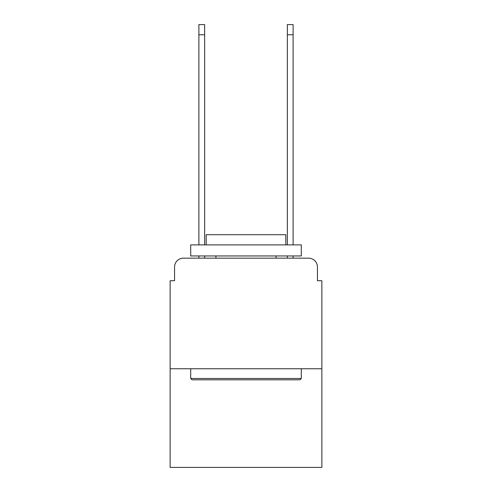 <?xml version="1.0" encoding="UTF-8"?>
<svg xmlns="http://www.w3.org/2000/svg" width="492" height="492" viewBox="0 0 492 492"><rect width="100%" height="100%" fill="white"/><g stroke="black" fill="none" stroke-linecap="round" stroke-linejoin="round"><path stroke-width="0.74" d="M174.562 267.015L174.562 280.723L174.562 267.015A8.85 8.85 0 0 1 183.405 258.165L198.891 258.165L198.891 255.951M321.866 368.754L170.134 368.754L170.134 467.4L321.866 467.4L321.866 280.723L317.438 280.723L317.438 267.015A8.85 8.85 0 0 0 308.595 258.165L183.405 258.165M170.134 368.754L170.134 280.723L174.562 280.723M204.641 255.951L204.641 258.165L211.498 258.165M280.502 258.165L287.359 258.165L287.359 255.951M293.109 255.951L293.109 258.165L308.595 258.165M317.438 280.723L317.438 267.015M299.966 379.812L192.034 379.812L190.705 378.483L301.295 378.483L299.966 379.812M190.705 244.893L301.295 244.893L301.295 255.951L190.705 255.951L190.705 244.893M285.815 244.893L285.815 234.721L206.185 234.721L206.185 244.893M190.705 368.754L190.705 378.483M301.295 368.754L301.295 378.483M215.92 255.951L215.92 258.165M276.08 255.951L276.08 258.165M198.891 244.893L198.891 24.6L204.641 24.6L204.641 244.893M287.359 244.893L287.359 24.6L293.109 24.6L293.109 244.893M198.891 34.772L204.641 34.772M293.109 34.772L287.359 34.772"/></g></svg>
